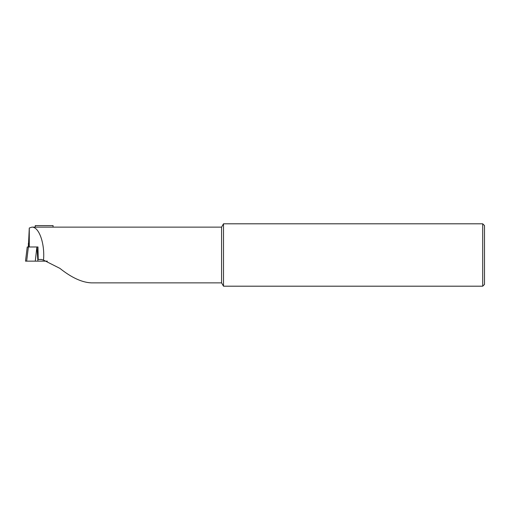 <?xml version="1.0" encoding="UTF-8"?>
<svg xmlns="http://www.w3.org/2000/svg" width="510" height="510" viewBox="0 0 510 510"><rect width="100%" height="100%" fill="white"/><g stroke="black" fill="none" stroke-linecap="round" stroke-linejoin="round"><path stroke-width="0.76" d="M53.072 227.135L53.072 225.598L35.247 225.598L35.247 227.135M91.335 282.865L221.576 282.865L91.335 282.865C81.995 282.47 71.515 277.638 59.893 268.368L43.509 260.106L41.412 259.456L38.212 259.456L37.976 246.98L27.24 246.98L25.5 261.152L47.353 261.152M43.509 260.106C45.007 243.665 39.015 226.676 31.881 227.135L29.28 228.021L28.375 246.98L26.66 261.152M482.715 223.807L484.5 225.586L484.5 284.414L482.715 286.193L223.501 286.193L223.501 223.807L482.715 223.807L482.715 286.193M223.501 286.193L221.576 282.865L221.576 227.135L223.501 223.807M31.881 227.135L221.576 227.135M28.656 246.98L28.375 243.429M29.28 246.98L29.28 228.021M36.886 246.98L35.286 261.152M36.95 246.98L37.899 261.152M27.24 246.98L25.5 261.152M28.375 246.98L28.375 243.283"/></g></svg>
